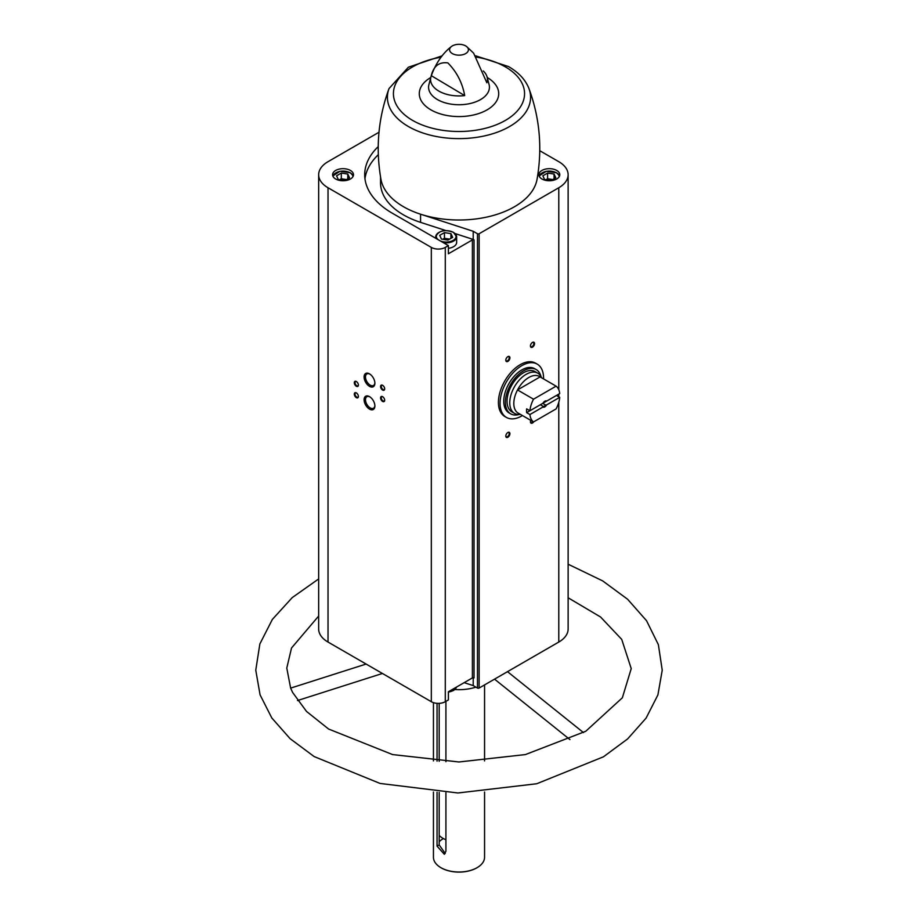<?xml version="1.0" encoding="UTF-8"?>
<svg xmlns="http://www.w3.org/2000/svg" width="918" height="918" viewBox="0 0 918 918"><rect width="100%" height="100%" fill="white"/><g stroke="black" fill="none" stroke-linecap="round" stroke-linejoin="round"><path stroke-width="1.38" d="M522.434 415.544A30.776 17.763 -60 0 1 506.438 417.426L504.797 416.485A30.776 17.763 -60 0 1 504.797 380.947A30.776 17.763 -60 0 1 535.573 363.172L537.214 364.125A30.776 17.763 -60 0 1 543.571 378.916M448.409 691.747L448.409 699.906L445.287 701.708A9.868 5.703 0 0 1 431.322 701.708L328.024 642.061A31.935 18.44 0 0 1 318.661 629.025L318.661 174.718A31.935 18.44 0 0 0 328.024 187.754L431.322 247.401A9.868 5.703 0 0 0 445.287 247.401L448.409 245.599L448.409 253.758L472.391 239.908L472.391 677.909L448.409 691.747M473.206 677.713L473.206 685.585L477.475 688.052A1.159 0.666 0 0 0 479.116 688.052L558.775 642.061A31.935 18.44 0 0 0 568.127 629.025L568.127 174.718A31.935 18.44 0 0 0 558.775 161.683L539.773 150.713M473.206 685.585L464.164 682.648M568.127 174.718A31.935 18.44 0 0 1 558.775 187.754L479.116 233.746A1.159 0.666 0 0 1 477.475 233.746L473.206 231.279L473.206 239.437L474.032 239.908A1.159 0.666 0 0 0 472.391 239.908M474.032 239.908L474.032 677.909A1.159 0.666 0 0 0 472.391 677.909M350.435 170.45A10.454 6.036 180 0 1 353.499 174.718A10.454 6.036 180 0 1 343.045 180.754A10.454 6.036 180 0 1 332.591 174.718A10.454 6.036 180 0 1 339.052 169.142A10.454 6.036 180 0 1 350.435 170.45M378.996 132.249L328.024 161.683A31.935 18.44 0 0 0 318.661 174.718M378.227 146.616A94.302 54.449 0 0 0 364.698 174.718A94.302 54.449 0 0 0 392.319 213.217L448.409 245.599M439.183 841.749A22.652 13.07 180 0 1 443.405 838.582M445.241 853.476L439.183 844.904L439.183 792.395M437.048 792.268L437.048 846.132L444.346 854.291L445.918 851.261L445.918 792.727M445.918 701.341L445.918 761.688M439.183 703.349L439.183 761.332M437.048 703.326L437.048 761.183M484.555 792.016L484.555 857.263A25.555 14.745 180 0 1 477.062 867.694A25.555 14.745 180 0 1 440.938 867.694A25.555 14.745 180 0 1 433.445 857.263L433.445 792.016M475.914 687.146A34.838 20.116 180 0 1 454.869 689.533M465.656 45.9A9.409 5.428 180 0 1 466.551 46.497A9.409 5.428 180 0 1 465.151 53.852A9.409 5.428 180 0 1 452.344 53.577A9.409 5.428 180 0 1 451.461 46.497A9.409 5.428 180 0 1 465.656 45.9M483.281 70.973A28.435 16.421 0 0 1 486.93 76.423A28.435 16.421 0 0 1 486.861 82.804L473.619 53.141L466.551 46.497M464.692 95.598C462.408 82.861 456.797 71.96 447.846 62.894C438.976 61.77 433.411 66.211 431.139 76.228A28.435 16.421 0 0 0 431.07 76.423A28.435 16.421 0 0 0 464.692 95.598L431.322 75.689C435.912 63.09 442.625 53.359 451.461 46.497M369.495 409.107A7.642 4.406 -120 0 0 374.888 405.986A7.642 4.406 -120 0 0 369.495 396.633A7.642 4.406 -120 0 0 364.09 399.743A7.642 4.406 -120 0 0 369.495 409.107M369.495 386.352A7.642 4.406 -120 0 0 374.888 383.231A7.642 4.406 -120 0 0 369.495 373.867A7.642 4.406 -120 0 0 364.09 376.988A7.642 4.406 -120 0 0 369.495 386.352M382.634 401.441A2.903 1.675 -120 0 0 384.676 400.259A2.903 1.675 -120 0 0 382.634 396.702A2.903 1.675 -120 0 0 380.58 397.884A2.903 1.675 -120 0 0 382.634 401.441M356.345 386.271A2.903 1.675 -120 0 0 358.399 385.09A2.903 1.675 -120 0 0 356.345 381.532A2.903 1.675 -120 0 0 354.302 382.714A2.903 1.675 -120 0 0 356.345 386.271M356.345 397.655A2.903 1.675 -120 0 0 358.399 396.461A2.903 1.675 -120 0 0 356.345 392.915A2.903 1.675 -120 0 0 354.302 394.097A2.903 1.675 -120 0 0 356.345 397.655M382.634 390.07A2.903 1.675 -120 0 0 384.676 388.876A2.903 1.675 -120 0 0 382.634 385.319A2.903 1.675 -120 0 0 380.58 386.512A2.903 1.675 -120 0 0 382.634 390.07M507.861 437.243A2.903 1.675 -60 0 1 505.807 436.05A2.903 1.675 -60 0 1 507.861 432.504A2.903 1.675 -60 0 1 509.915 433.686A2.903 1.675 -60 0 1 507.861 437.243M532.497 347.153A2.903 1.675 -60 0 1 530.443 345.971A2.903 1.675 -60 0 1 532.497 342.414A2.903 1.675 -60 0 1 534.551 343.596A2.903 1.675 -60 0 1 532.497 347.153M507.861 361.382A2.903 1.675 -60 0 1 505.807 360.2A2.903 1.675 -60 0 1 507.861 356.643A2.903 1.675 -60 0 1 509.915 357.825A2.903 1.675 -60 0 1 507.861 361.382M533.725 421.832A2.903 1.675 -60 0 1 532.497 423.014A2.903 1.675 -60 0 1 530.443 421.832A2.903 1.675 -60 0 1 530.776 420.364M556.721 170.45A10.454 6.036 180 0 1 559.785 174.718A10.454 6.036 180 0 1 549.331 180.754A10.454 6.036 180 0 1 538.877 174.718A10.454 6.036 180 0 1 545.338 169.142A10.454 6.036 180 0 1 556.721 170.45M473.206 231.279L420.57 214.204A78.455 45.292 180 0 0 537.03 179.423C542.481 148.257 539.784 117.963 528.963 88.553L528.963 88.553A71.581 41.321 180 0 1 501.515 130.54A71.581 41.321 180 0 1 423.932 133.328A71.581 41.321 180 0 1 389.037 88.553L389.037 88.553C378.216 117.963 375.519 148.257 380.97 179.423A78.455 45.292 0 0 0 420.57 214.204L420.57 222.363L445.827 230.556M476.947 867.762A25.199 14.55 180 0 1 476.821 867.843A25.199 14.55 180 0 1 441.179 867.843A25.199 14.55 180 0 1 441.053 867.762M366.098 664.047L290.627 688.121L292.635 692.482L306.509 711.427L328.587 729.03L392.571 754.573L458.989 761.974L525.406 754.573L585.741 731.279L622.358 697.783L631.228 668.602L621.727 639.398L600.567 616.999L568.127 597.779M445.918 839.775A22.652 13.07 180 0 1 439.183 835.426M532.991 421.649A2.398 1.388 -60 0 1 532.142 422.406A2.398 1.388 -60 0 1 530.937 422.521A2.398 1.388 -60 0 1 530.455 421.614M507.677 356.758A2.398 1.388 -60 0 1 508.71 356.723A2.398 1.388 -60 0 1 509.077 358.651A2.398 1.388 -60 0 1 507.505 360.763A2.398 1.388 -60 0 1 506.3 360.889A2.398 1.388 -60 0 1 505.818 359.971M532.314 342.529A2.398 1.388 -60 0 1 533.347 342.506A2.398 1.388 -60 0 1 533.714 344.422A2.398 1.388 -60 0 1 532.142 346.545A2.398 1.388 -60 0 1 530.937 346.66A2.398 1.388 -60 0 1 530.455 345.753M507.677 432.619A2.398 1.388 -60 0 1 508.71 432.585A2.398 1.388 -60 0 1 509.077 434.512A2.398 1.388 -60 0 1 507.505 436.624A2.398 1.388 -60 0 1 506.3 436.738A2.398 1.388 -60 0 1 505.818 435.832M382.817 385.445A2.398 1.388 -120 0 0 381.785 385.411A2.398 1.388 -120 0 0 381.418 387.339A2.398 1.388 -120 0 0 382.99 389.45A2.398 1.388 -120 0 0 384.183 389.565A2.398 1.388 -120 0 0 384.676 388.658M356.54 393.03A2.398 1.388 -120 0 0 355.507 392.996A2.398 1.388 -120 0 0 355.14 394.924A2.398 1.388 -120 0 0 356.7 397.035A2.398 1.388 -120 0 0 357.905 397.15A2.398 1.388 -120 0 0 358.399 396.243M356.54 381.647A2.398 1.388 -120 0 0 355.507 381.613A2.398 1.388 -120 0 0 355.14 383.54A2.398 1.388 -120 0 0 356.7 385.652A2.398 1.388 -120 0 0 357.905 385.778A2.398 1.388 -120 0 0 358.399 384.871M382.817 396.817A2.398 1.388 -120 0 0 381.785 396.794A2.398 1.388 -120 0 0 381.418 398.71A2.398 1.388 -120 0 0 382.99 400.833A2.398 1.388 -120 0 0 384.183 400.948A2.398 1.388 -120 0 0 384.676 400.041M369.851 374.096A6.644 3.833 -120 0 0 366.867 373.947A6.644 3.833 -120 0 0 365.846 379.272A6.644 3.833 -120 0 0 370.195 385.124A6.644 3.833 -120 0 0 373.511 385.457A6.644 3.833 -120 0 0 374.877 382.795M369.851 396.851A6.644 3.833 -120 0 0 366.867 396.702A6.644 3.833 -120 0 0 365.846 402.027A6.644 3.833 -120 0 0 370.195 407.89A6.644 3.833 -120 0 0 373.511 408.212A6.644 3.833 -120 0 0 374.877 405.561M448.409 248.319A10.454 6.036 0 0 0 456.636 242.421L456.636 236.833A10.454 6.036 180 0 1 443.245 242.616M378.319 154.683A94.302 54.449 0 0 0 364.962 178.792M473.206 239.437L455.167 233.585M380.545 176.979L380.545 182.877A78.455 45.292 0 0 0 420.57 222.363M441.443 239.093L447.927 240.091L452.666 237.36L450.933 233.62L444.45 232.61L439.711 235.352L441.443 239.093M350.435 173.009A10.454 6.036 180 0 1 353.258 176.004M332.832 176.004A10.454 6.036 180 0 1 335.862 172.894M344.778 180.548L349.529 177.805L347.784 174.064L341.312 173.066L336.573 175.808L338.306 179.538L344.778 180.548M556.721 173.009A10.454 6.036 180 0 1 559.544 176.004M539.118 176.004A10.454 6.036 180 0 1 542.148 172.894M551.064 180.548L555.803 177.805L554.07 174.064L547.598 173.066L542.859 175.808L544.592 179.538L551.064 180.548M449.636 239.105L444.45 238.301L442.74 239.288M444.45 238.301L444.45 232.61M450.933 238.359L450.933 233.62M346.488 179.561L341.312 178.758L339.603 179.744M341.312 178.758L341.312 173.066M347.784 178.803L347.784 174.064M552.774 179.561L547.598 178.758L545.889 179.744M547.598 178.758L547.598 173.066M554.07 178.803L554.07 174.064M506.438 417.426A30.776 17.763 -60 0 1 500.058 403.335A30.776 17.763 -60 0 1 513.495 372.364A30.776 17.763 -60 0 1 537.214 364.125M529.915 414.546L542.974 407.007A3.488 2.008 -60 0 0 546.646 404.884L559.716 397.345A21.194 12.232 -60 0 1 556.101 408.912L533.519 421.947A21.194 12.232 -60 0 1 529.915 414.546L526.634 412.652L540.358 404.735L543.192 406.364L542.974 407.007M559.716 393.558L546.646 401.097A3.488 2.008 -60 0 0 544.81 401.212A3.488 2.008 -60 0 0 542.974 403.22L529.915 410.759A21.194 12.232 -60 0 1 533.519 399.192L556.101 386.157A21.194 12.232 -60 0 1 559.716 393.558M559.716 397.345L556.423 395.451L542.71 403.369L545.544 405.01A2.857 1.652 -60 0 1 543.192 406.364M556.101 386.157L540.094 376.908A21.194 12.232 -60 0 0 517.511 389.943L540.094 376.908M529.915 410.759L526.634 408.854A21.194 12.232 120 0 0 526.634 412.652M533.519 399.192L517.511 389.943A21.194 12.232 -60 0 0 513.816 403.461A21.194 12.232 -60 0 0 517.511 412.698L533.519 421.947M546.646 404.884L545.544 405.01M544.581 401.35A2.857 1.652 -60 0 1 545.544 401.223L546.646 401.097M520.414 414.385L519.955 414.431A23.225 13.414 -60 0 1 514.562 413.41A23.225 13.414 -60 0 1 509.754 402.772A23.225 13.414 -60 0 1 519.886 379.398A23.225 13.414 -60 0 1 537.787 373.178A23.225 13.414 -60 0 1 541.379 377.332L541.563 377.757M514.562 413.41L511.854 411.838A23.225 13.414 -60 0 1 507.046 401.212A23.225 13.414 -60 0 1 517.178 377.837A23.225 13.414 -60 0 1 535.079 371.606L537.787 373.178M519.095 414.488A25.555 14.757 -60 0 1 510.695 413.846A25.555 14.757 -60 0 1 505.393 402.153A25.555 14.757 -60 0 1 516.547 376.437A25.555 14.757 -60 0 1 536.238 369.598A25.555 14.757 -60 0 1 540.989 376.564M510.695 413.846L509.042 412.905A25.555 14.757 -60 0 1 503.752 401.212A25.555 14.757 -60 0 1 514.906 375.496A25.555 14.757 -60 0 1 534.597 368.646L536.238 369.598M445.287 247.401L445.287 701.708M437.048 846.132L439.183 844.904M486.93 76.423L489.237 85.19A30.432 17.568 180 0 1 459 104.744A30.432 17.568 180 0 1 428.763 85.19L431.07 76.423M328.024 187.754L328.024 642.061M431.322 247.401L431.322 701.708M477.475 233.746L477.475 688.052M479.116 233.746L479.116 688.052M558.775 187.754L558.775 389.702M558.775 394.097L558.775 396.805M558.775 402.291L558.775 642.061M487.286 77.548A39.726 22.939 180 0 1 487.022 109.896A39.726 22.939 180 0 1 430.978 109.896A39.726 22.939 180 0 1 430.714 77.548M476.649 57.18A65.568 37.856 180 0 1 505.359 66.876A65.568 37.856 180 0 1 496.89 124.538A65.568 37.856 180 0 1 399.869 110.011A65.568 37.856 180 0 1 441.019 57.237M438.219 239.724A9.868 5.703 180 0 1 439.768 232.024A9.868 5.703 180 0 1 453.171 232.323A9.868 5.703 180 0 1 453.687 240.068A9.868 5.703 180 0 1 440.365 240.952M453.584 232.564A10.454 6.036 180 0 1 456.636 236.833L453.458 232.3C444.381 229.144 438.483 230.659 435.74 236.833A10.454 6.036 180 0 1 439.011 232.438M436.165 238.531A10.454 6.036 180 0 1 435.74 236.833L435.74 238.29M333.177 176.704A9.868 5.703 180 0 1 339.35 171.517A9.868 5.703 180 0 1 350.022 172.779A9.868 5.703 180 0 1 352.914 176.704M448.409 692.149L453.607 690.462L456.498 687.077A10.454 6.036 180 0 1 448.409 691.908M453.366 690.393A9.868 5.703 180 0 1 448.409 692.034M539.463 176.704A9.868 5.703 180 0 1 545.636 171.517A9.868 5.703 180 0 1 556.308 172.779A9.868 5.703 180 0 1 559.2 176.704M433.445 702.637L433.445 760.907M484.555 684.92L484.555 760.907M528.963 88.553C525.429 79.694 518.613 72.373 508.503 66.566L475.731 55.826M442.097 55.849L408.372 67.232L389.037 88.553M583.481 732.598L507.493 671.666M569.917 739.587L494.538 679.148M297.478 700.56L382.416 673.468M290.639 688.11L286.783 668.075L291.522 648.005L318.661 616.035M568.127 564.214L602.678 580.899L627.648 599.282L646.547 620.717L658.378 644.688L662.234 670.197L657.908 694.915L646.088 718.117L627.648 738.898L603.47 756.799L536.709 783.754L457.921 792.98L380.063 783.444L314.163 756.57L290.122 738.692L271.797 717.956L260.069 694.823L255.766 670.186L259.851 643.977L272.359 619.42L292.257 597.584L318.661 578.925M353.269 175.969L350.32 172.745L340.027 171.264L332.821 175.969M559.555 175.969L556.606 172.745L546.313 171.264L539.107 175.969"/></g></svg>
